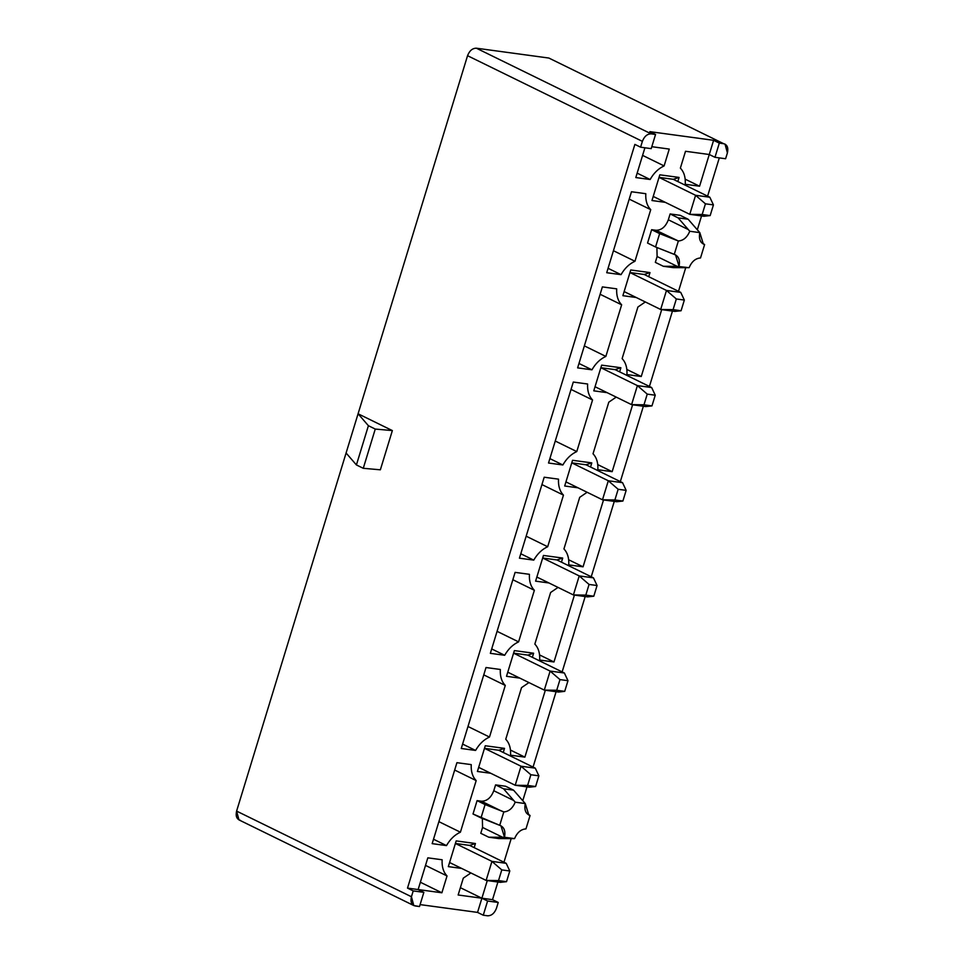 <?xml version="1.0" encoding="UTF-8"?>
<svg xmlns="http://www.w3.org/2000/svg" width="964" height="964" viewBox="0 0 964 964"><rect width="100%" height="100%" fill="white"/><g stroke="black" fill="none" stroke-linecap="round" stroke-linejoin="round"><path stroke-width="1.45" d="M659.039 177.388L695.586 195.294L709.829 197.234L673.27 179.316L709.829 197.234L695.586 195.294L659.039 177.388L673.27 179.316L659.014 177.376M704.021 216.261L689.766 214.333L653.218 196.427L689.766 214.333L695.586 195.294L705.431 203.814L702.166 214.502L710.167 215.587L713.432 204.898L705.431 203.814L713.432 204.898L709.829 197.234L713.432 204.898L710.167 215.587L704.021 216.261L710.167 215.587L702.166 214.502L705.431 203.814L695.586 195.294L689.766 214.333L702.166 214.502L689.766 214.333L704.021 216.261M629.95 272.547L666.486 290.453L680.741 292.393L644.181 274.475L680.741 292.393L666.486 290.453L629.95 272.547M674.921 311.42L660.677 309.48L624.13 291.574L660.677 309.48L666.486 290.453L676.342 298.973L673.077 309.649L681.078 310.745L684.344 300.057L676.342 298.973L684.344 300.057L680.741 292.393L684.344 300.057L681.078 310.745L674.921 311.42L681.078 310.745L673.077 309.649L676.342 298.973L666.486 290.453L660.677 309.48L673.077 309.649L660.677 309.48L674.921 311.42M600.849 367.706L637.397 385.612L651.652 387.54L615.092 369.634L651.652 387.54L637.397 385.612L600.849 367.706M645.832 406.579L631.577 404.639L595.041 386.733L631.577 404.639L637.397 385.612L647.242 394.119L643.976 404.808L651.977 405.892L655.243 395.216L647.242 394.119L655.243 395.216L651.652 387.54L655.243 395.216L651.977 405.892L645.832 406.579L651.977 405.892L643.976 404.808L647.242 394.119L637.397 385.612L631.577 404.639L643.976 404.808L631.577 404.639L645.832 406.579M571.76 462.853L608.308 480.759L622.563 482.699L585.992 464.781L622.563 482.699L608.308 480.759L571.76 462.853M616.743 501.726L602.488 499.798L565.94 481.892L602.488 499.798L608.308 480.759L618.153 489.278L614.887 499.967L622.889 501.051L626.154 490.363L618.153 489.278L626.154 490.363L622.563 482.699L626.154 490.363L622.889 501.051L616.743 501.726L622.889 501.051L614.887 499.967L618.153 489.278L608.308 480.759L602.488 499.798L614.887 499.967L602.488 499.798L616.743 501.726M542.672 558.011L579.219 575.918L593.463 577.858L556.903 559.939L593.463 577.858L579.219 575.918L542.672 558.011M587.654 596.885L573.399 594.945L536.852 577.038L573.399 594.945L579.219 575.918L589.064 584.437L585.799 595.113L593.8 596.21L597.065 585.522L589.064 584.437L597.065 585.522L593.463 577.858L597.065 585.522L593.8 596.21L587.654 596.885L593.8 596.21L585.799 595.113L589.064 584.437L579.219 575.918L573.399 594.945L585.799 595.113L573.399 594.945L587.654 596.885M513.583 653.17L550.119 671.077L564.374 673.005L527.814 655.098L564.374 673.005L550.119 671.077L513.583 653.17L527.814 655.098L513.559 653.158M558.554 692.044L544.298 690.104L507.763 672.197L544.298 690.104L550.119 671.077L559.976 679.596L556.71 690.272L564.711 691.357L567.977 680.68L559.976 679.596L567.977 680.68L564.374 673.005L567.977 680.68L564.711 691.357L558.554 692.044L564.711 691.357L556.71 690.272L559.976 679.596L550.119 671.077L544.298 690.104L556.71 690.272L544.298 690.104L558.554 692.044M484.482 748.329L521.03 766.223L535.285 768.163L498.713 750.245L535.285 768.163L521.03 766.223L484.482 748.329L498.713 750.245L484.47 748.317M529.465 787.19L515.21 785.262L478.674 767.356L515.21 785.262L521.03 766.223L530.875 774.743L527.609 785.431L535.61 786.516L538.876 775.827L530.875 774.743L538.876 775.827L535.285 768.163L538.876 775.827L535.61 786.516L529.465 787.19L535.61 786.516L527.609 785.431L530.875 774.743L521.03 766.223L515.21 785.262L527.609 785.431L515.21 785.262L529.465 787.19M455.394 843.476L491.941 861.382L506.196 863.322L469.625 845.404L506.196 863.322L491.941 861.382L455.394 843.476M500.376 882.349L486.121 880.409L449.573 862.515L486.121 880.409L491.941 861.382L501.786 869.902L498.521 880.59L506.522 881.674L509.787 870.986L501.786 869.902L509.787 870.986L506.196 863.322L509.787 870.986L506.522 881.674L500.376 882.349L506.522 881.674L498.521 880.59L501.786 869.902L491.941 861.382L486.121 880.409L498.521 880.59L486.121 880.409L500.376 882.349M505.751 739.243C509.378 743.075 510.98 748.389 510.571 755.186L524.886 757.138L510.486 750.076L524.886 757.138L545.335 690.248L524.886 757.138L510.571 755.186C510.98 748.389 509.378 743.075 505.751 739.243L521.536 687.633L505.751 739.243M528.947 682.572L521.536 687.633L528.947 682.572M534.839 644.097C538.466 647.916 540.069 653.231 539.659 660.039L553.975 661.979L539.575 654.93L553.975 661.979L574.423 595.089L553.975 661.979L539.659 660.039C540.069 653.231 538.466 647.916 534.839 644.097L550.625 592.486L534.839 644.097M558.036 587.425L550.625 592.486L558.036 587.425M563.94 548.938C567.555 552.758 569.158 558.072 568.748 564.88L583.063 566.82L568.676 559.771L583.063 566.82L603.524 499.93L583.063 566.82L568.748 564.88C569.158 558.072 567.555 552.758 563.94 548.938L579.713 497.328L563.94 548.938M587.124 492.267L579.713 497.328L587.124 492.267M593.029 453.779C596.656 457.599 598.258 462.913 597.837 469.721L612.164 471.673L597.764 464.612L612.164 471.673L632.613 404.784L612.164 471.673L597.837 469.721C598.258 462.913 596.656 457.599 593.029 453.779L608.802 402.169L593.029 453.779M616.225 397.108L608.802 402.169L616.225 397.108M498.774 838.572L514.547 838.62L504.509 837.258L488.772 837.222L498.774 838.572L488.772 837.222L480.771 833.294L488.772 837.222L504.509 837.258L500.967 825.787L499.714 825.329L503.811 811.917L485.085 804.554L481 817.906L499.714 825.329L473.011 813.99L481 817.906L485.085 804.554L477.084 800.626L473.011 813.99L477.084 800.626L503.811 811.917C508.787 811.58 512.583 808.35 515.222 802.193L525.272 803.566L513.571 790.167L503.57 788.805L515.222 802.193L513.788 800.53L493.785 790.733C491.074 797.698 486.965 801.192 481.47 801.229L501.461 811.025L481.47 801.229L477.084 800.626L481.47 801.229C486.965 801.192 491.074 797.698 493.785 790.733L513.788 800.53L503.57 788.805L495.58 784.889L493.785 790.733L495.58 784.889L503.57 788.805L513.571 790.167L505.582 786.238L495.58 784.889L505.582 786.238L513.571 790.167L525.272 803.566L528.802 815.038L530.067 815.484L525.958 828.895C520.994 829.233 517.186 832.474 514.547 838.62L498.774 838.572M526.452 813.014L530.067 815.484L526.452 813.014M482.349 818.436L482.566 827.449L502.557 837.246L482.566 827.449L480.771 833.294L482.566 827.449L482.349 818.436M514.547 838.62C517.186 832.474 520.994 829.233 525.958 828.895L530.067 815.484C525.681 813.881 524.079 809.905 525.272 803.566L515.222 802.193C512.583 808.35 508.787 811.58 503.811 811.917L499.714 825.329C504.088 826.931 505.69 830.908 504.509 837.258L514.547 838.62M456.924 762.681L432.161 843.645L446.489 845.597C450.152 839.21 454.791 834.74 460.406 832.197L476.18 780.587C472.517 776.779 470.866 771.465 471.239 764.621L456.924 762.681L471.239 764.621C470.866 771.465 472.517 776.779 476.18 780.587L454.671 770.043L476.18 780.587L460.406 832.197L438.885 821.653L460.406 832.197C454.791 834.74 450.152 839.21 446.489 845.597L433.511 839.234L446.489 845.597L432.161 843.645L456.924 762.681M486.013 667.522L461.262 748.486L475.577 750.438C479.241 744.051 483.88 739.581 489.495 737.038L505.281 685.428C501.605 681.62 499.954 676.306 500.328 669.474L486.013 667.522L500.328 669.474C499.954 676.306 501.605 681.62 505.281 685.428L483.759 674.884L505.281 685.428L489.495 737.038L467.986 726.495L489.495 737.038C483.88 739.581 479.241 744.051 475.577 750.438L462.612 744.075L475.577 750.438L461.262 748.486L486.013 667.522M515.101 572.375L490.351 653.339L504.666 655.279C508.341 648.893 512.981 644.434 518.596 641.879L534.369 590.281C530.694 586.474 529.043 581.147 529.417 574.315L515.101 572.375L529.417 574.315C529.043 581.147 530.694 586.474 534.369 590.281L512.848 579.738L534.369 590.281L518.596 641.879L497.075 631.336L518.596 641.879C512.981 644.434 508.341 648.893 504.666 655.279L491.7 648.929L504.666 655.279L490.351 653.339L515.101 572.375M544.19 477.216L519.439 558.18L533.755 560.12C537.43 553.734 542.069 549.275 547.685 546.733L563.458 495.122C559.783 491.315 558.144 485.989 558.518 479.156L544.19 477.216L558.518 479.156C558.144 485.989 559.783 491.315 563.458 495.122L541.949 484.579L563.458 495.122L547.685 546.733L526.163 536.189L547.685 546.733C542.069 549.275 537.43 553.734 533.755 560.12L520.789 553.77L533.755 560.12L519.439 558.18L544.19 477.216M573.291 382.057L548.528 463.021L562.856 464.973C566.519 458.587 571.158 454.116 576.773 451.574L592.559 399.964C588.884 396.156 587.233 390.842 587.606 384.009L573.291 382.057L587.606 384.009C587.233 390.842 588.884 396.156 592.559 399.964L571.037 389.42L592.559 399.964L576.773 451.574L555.252 441.03L576.773 451.574C571.158 454.116 566.519 458.587 562.856 464.973L549.878 458.611L562.856 464.973L548.528 463.021L573.291 382.057M602.38 286.898L577.629 367.874L591.944 369.815C595.607 363.428 600.247 358.957 605.862 356.415L621.647 304.805C617.972 301.009 616.321 295.683 616.695 288.851L602.38 286.898L616.695 288.851C616.321 295.683 617.972 301.009 621.647 304.805L600.126 294.273L621.647 304.805L605.862 356.415L584.353 345.871L605.862 356.415C600.247 358.957 595.607 363.428 591.944 369.815L578.978 363.464L591.944 369.815L577.629 367.874L602.38 286.898M651.809 146.697L669.257 149.071L664.112 165.916C658.448 168.507 653.785 173.038 650.134 179.509L635.806 177.557L644.916 147.781L635.806 177.557L650.134 179.509C653.785 173.038 658.448 168.507 664.112 165.916L669.257 149.071L651.809 146.697M240.301 820.292C236.698 819.255 235.469 816.183 236.602 811.098L411.435 896.749L413.219 890.905L407.507 888.109L413.219 890.905L423.847 892.351L418.135 889.555L441.886 892.784L447.031 875.939C443.344 872.071 441.717 866.684 442.151 859.78L427.823 857.84L418.135 889.555L407.507 888.109L634.878 144.395L407.507 888.109L418.135 889.555L427.823 857.84L442.151 859.78C441.717 866.684 443.344 872.071 447.031 875.939L441.886 892.784L418.135 889.555L423.847 892.351L413.219 890.905L411.435 896.749C410.29 901.846 411.52 904.907 415.135 905.955L419.509 906.546L423.847 892.351L419.509 906.546L413.785 905.545L411.435 896.749L236.602 811.098L238.964 819.894L413.785 905.545M481.892 898.219L458.141 894.99L463.286 878.144L470.89 872.95L463.286 878.144L458.141 894.99L492.52 899.665L497.906 882.012L492.52 899.665L498.231 902.461L487.603 901.015L483.265 915.21L487.639 915.8C491.568 915.776 494.508 913.282 496.448 908.305L498.231 902.461L496.448 908.305C494.508 913.282 491.568 915.776 487.639 915.8L483.265 915.21L487.603 901.015L498.231 902.461L492.52 899.665L481.892 898.219L487.603 901.015L481.892 898.219L487.29 880.578L481.892 898.219L460.37 887.675L481.892 898.219L477.554 912.402L481.892 898.219M725.036 144.106L727.398 152.902C728.531 147.817 727.302 144.745 723.699 143.708L548.865 58.045L723.699 143.708L719.313 143.118L714.975 157.301L709.263 154.505L685.512 151.276L709.263 154.505L699.575 186.221L685.247 184.281C685.681 177.364 684.054 171.99 680.367 168.122L685.512 151.276L680.367 168.122C684.054 171.99 685.681 177.364 685.247 184.281L699.575 186.221L713.601 140.31L649.844 131.646L655.556 134.454L651.182 133.851L476.361 48.2C472.432 48.224 469.492 50.718 467.552 55.695L642.373 141.359C644.314 136.37 647.254 133.875 651.182 133.851C647.254 133.875 644.314 136.37 642.373 141.359L640.59 147.191L651.218 148.637L655.556 134.454L651.218 148.637L640.59 147.191L642.373 141.359L467.552 55.695C469.492 50.718 472.432 48.224 476.361 48.2L548.865 58.045L551.348 59.262M420.099 904.606L477.554 912.402L483.265 915.21L477.554 912.402L420.099 904.606M503.967 862.226L511.185 838.608L503.967 862.226M522.765 800.71L527.007 786.865L522.765 800.71M533.056 767.067L556.095 691.706L533.056 767.067M562.145 671.92L585.184 596.547L562.145 671.92M591.233 576.761L614.285 501.401L591.233 576.761M620.334 481.602L643.374 406.242L620.334 481.602M649.423 386.456L672.462 311.083L649.423 386.456M678.511 291.297L685.729 267.679L678.511 291.297M697.321 229.781L701.551 215.924L697.321 229.781M707.6 196.138L719.301 157.891L707.6 196.138M626.937 374.562C627.347 367.766 625.744 362.452 622.117 358.62L637.903 307.022L645.314 301.961L637.903 307.022L622.117 358.62C625.744 362.452 627.347 367.766 626.937 374.562L641.253 376.514L626.937 374.562M661.702 309.625L641.253 376.514L626.853 369.465L641.253 376.514L661.702 309.625M477.409 771.465L485.278 745.75L504.521 748.365L503.268 752.474L504.521 748.365L498.713 750.245L504.521 748.365L485.278 745.75L477.409 771.465L490.748 773.273L477.409 771.465M506.51 676.306L514.366 650.604L533.622 653.218L532.357 657.327L533.622 653.218L527.814 655.098L533.622 653.218L514.366 650.604L506.51 676.306L519.849 678.126L506.51 676.306M535.598 581.147L543.455 555.445L562.711 558.06L561.458 562.169L562.711 558.06L556.903 559.939L542.648 557.999L556.903 559.939L562.711 558.06L543.455 555.445L535.598 581.147L548.938 582.967L535.598 581.147M564.687 486.001L572.544 460.286L591.8 462.901L590.546 467.01L591.8 462.901L585.992 464.781L571.736 462.853L585.992 464.781L591.8 462.901L572.544 460.286L564.687 486.001L578.026 487.808L564.687 486.001M593.776 390.842L601.644 365.139L620.888 367.754L619.635 371.863L620.888 367.754L615.092 369.634L600.837 367.694L615.092 369.634L620.888 367.754L601.644 365.139L593.776 390.842L607.127 392.649L593.776 390.842M622.877 295.683L630.733 269.98L649.989 272.595L648.724 276.704L649.989 272.595L644.181 274.475L629.926 272.535L644.181 274.475L649.989 272.595L630.733 269.98L622.877 295.683L636.216 297.502L622.877 295.683M475.433 843.524L474.18 847.633L475.433 843.524L456.177 840.909L475.433 843.524L469.625 845.404L455.37 843.464L469.625 845.404L475.433 843.524M461.66 868.431L448.32 866.624L456.177 840.909L448.32 866.624L461.66 868.431M679.078 177.436L677.825 181.545L679.078 177.436L659.822 174.821L679.078 177.436L673.27 179.316L679.078 177.436M665.305 202.344L651.965 200.536L659.822 174.821L651.965 200.536L665.305 202.344M621.033 274.656L606.718 272.716L631.468 191.752L645.796 193.692C645.41 200.524 647.061 205.85 650.736 209.658L634.963 261.268C629.347 263.811 624.708 268.269 621.033 274.656C624.708 268.269 629.347 263.811 634.963 261.268L650.736 209.658C647.061 205.85 645.41 200.524 645.796 193.692L631.468 191.752L606.718 272.716L621.033 274.656L608.067 268.305L621.033 274.656M655.327 262.365L657.111 256.52L656.894 247.507L657.111 256.52L655.327 262.365L663.328 266.281L677.114 266.317L657.111 256.52L677.114 266.317L689.103 267.691C691.73 261.533 695.538 258.304 700.515 257.966L704.612 244.555C700.238 242.952 698.635 238.976 699.816 232.625L689.778 231.264C687.139 237.409 683.331 240.651 678.355 240.988L674.258 254.4C678.644 256.002 680.235 259.979 679.054 266.317L675.523 254.845L655.556 246.977L659.641 233.613L676.017 240.084L656.014 230.288C661.521 230.263 665.63 226.769 668.341 219.792L670.125 213.948L680.126 215.309L688.127 219.226L699.816 232.625L703.359 244.097L704.612 244.555L701.009 242.085L704.612 244.555L700.515 257.966C695.538 258.304 691.73 261.533 689.103 267.691L673.33 267.643L663.328 266.281L655.327 262.365M647.555 243.048L651.64 229.697L656.014 230.288L651.64 229.697L659.641 233.613L651.64 229.697L647.555 243.048L655.556 246.977L647.555 243.048M375.261 429.064L368.405 425.702L356.415 464.937L363.271 468.299L375.261 429.064L363.271 468.299L356.415 464.937L368.405 425.702L358.078 413.785L346.088 453.008L356.415 464.937L346.088 453.008L358.078 413.785L368.405 425.702L375.261 429.064L392.36 430.583L375.261 429.064M380.358 469.805L363.271 468.299L380.358 469.805L392.36 430.583L358.078 413.785L467.552 55.695L358.078 413.785L392.36 430.583L380.358 469.805M236.602 811.098L346.088 453.008L236.602 811.098M714.975 157.301L725.603 158.747L727.398 152.902L725.603 158.747L714.975 157.301L719.313 143.118L723.699 143.708L548.865 58.045L476.361 48.2L651.182 133.851L655.556 134.454L649.844 131.646L713.601 140.31L719.313 143.118L713.601 140.31L709.263 154.505L714.975 157.301M441.886 892.784L420.364 882.241L441.886 892.784M447.031 875.939L425.522 865.395L447.031 875.939M634.878 144.395L640.59 147.191L634.878 144.395M642.59 155.373L664.112 165.916L642.59 155.373M637.156 173.146L650.134 179.509L637.156 173.146M685.187 179.171L699.575 186.221L685.187 179.171M629.215 199.114L650.736 209.658L629.215 199.114M613.441 250.724L634.963 261.268L613.441 250.724M670.125 213.948L678.126 217.876L688.127 219.226L680.126 215.309L670.125 213.948L668.341 219.792L688.332 229.589L678.126 217.876L670.125 213.948M678.355 240.988C683.331 240.651 687.139 237.409 689.778 231.264L688.332 229.589L668.341 219.792C665.63 226.769 661.521 230.263 656.014 230.288L678.355 240.988L659.641 233.613L655.556 246.977L674.258 254.4L678.355 240.988M698.334 230.95L688.127 219.226L678.126 217.876L689.778 231.264L699.816 232.625L698.334 230.95M677.114 266.317L663.328 266.281L673.33 267.643L689.103 267.691L677.114 266.317"/></g></svg>

